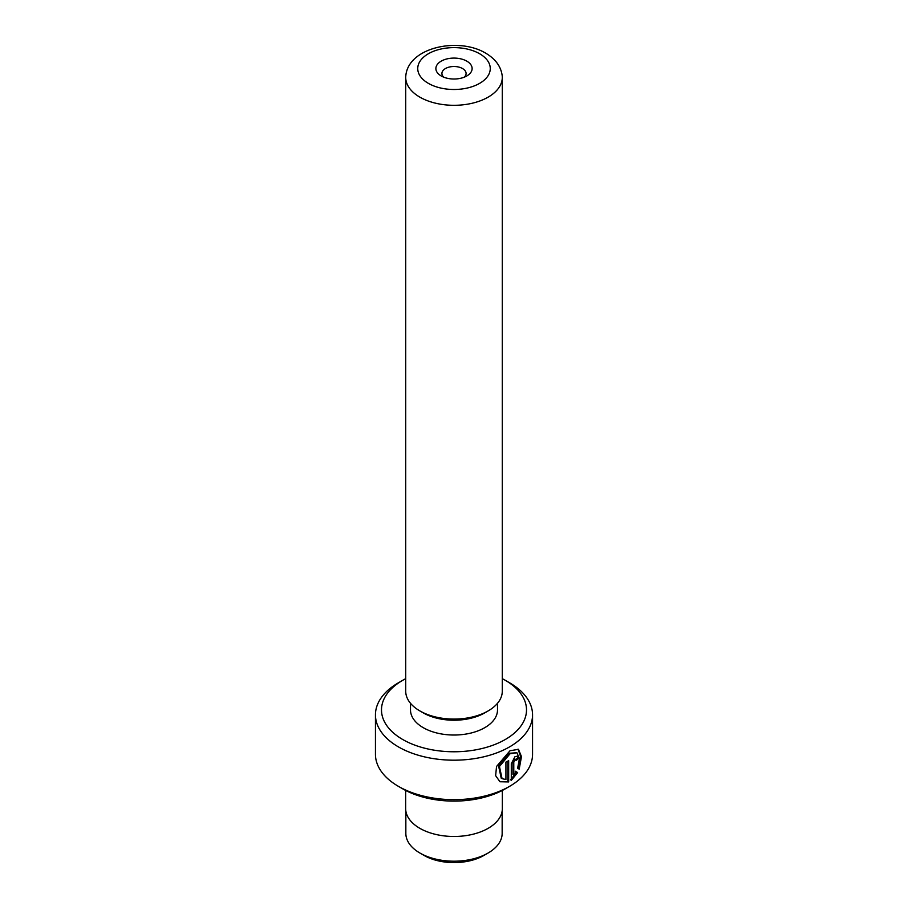 <?xml version="1.0" encoding="UTF-8"?>
<svg xmlns="http://www.w3.org/2000/svg" width="908" height="908" viewBox="0 0 908 908"><rect width="100%" height="100%" fill="white"/><g stroke="black" fill="none" stroke-linecap="round" stroke-linejoin="round"><path stroke-width="1.36" d="M419.859 97.145A48.283 27.876 0 0 0 472.478 103.183A48.283 27.876 0 0 0 502.283 77.43A48.283 27.876 0 0 0 502.158 75.455C500.864 66.329 495.371 58.895 485.678 53.152C458.881 36.956 408.77 47.046 405.842 75.455A48.283 27.876 0 0 0 405.717 77.43A48.283 27.876 0 0 0 419.859 97.145M466.814 61.154A18.126 10.465 0 0 0 441.186 61.154A18.126 10.465 0 0 0 441.186 75.954L441.186 75.954A18.126 10.465 0 0 0 466.814 75.954A18.126 10.465 0 0 0 466.814 61.154M464.249 77.18A12.088 6.98 0 0 0 466.088 73.48A12.088 6.98 0 0 0 462.547 68.554A12.088 6.98 0 0 0 449.381 67.033A12.088 6.98 0 0 0 441.912 73.48A12.088 6.98 0 0 0 443.751 77.18M502.283 77.43L502.283 691.215A48.283 27.876 180 0 1 488.141 710.919A48.283 27.876 180 0 1 419.859 710.919L419.859 710.919A48.283 27.876 180 0 1 405.717 691.215L405.717 77.43M502.158 810.992L502.158 833.396A48.158 27.808 180 0 1 488.05 853.055L483.907 855.45A42.301 24.414 180 0 1 424.093 855.45L419.95 853.055A48.158 27.808 180 0 1 405.842 833.396L405.842 810.992M488.05 853.055A48.158 27.808 180 0 1 419.95 853.055L424.093 855.45M502.079 778.678L501.216 778.179L498.583 766L509.138 753.3L516.902 752.732L510.001 753.799L499.457 766.5L502.079 778.678L505.926 779.529L505.926 762.118A78.553 45.355 0 0 0 508.673 760.654L508.673 781.924L499.945 781.754L495.632 775.636L496.54 766.477L510.001 750.746L518.468 749.327L521.487 756.625L519.183 769.144L517.639 768.247L519.444 758.509L516.902 752.732M499.514 781.493L508.673 781.924M513.78 774.91L516.039 771.641L517.651 772.572L511.295 780.392L511.295 763.696L514.984 756.67L517.424 756.182L518.389 758.634A78.553 45.355 180 0 1 516.153 760.393L514.984 759.724L513.78 762.084L513.78 774.91L512.929 774.422L512.929 761.585L514.121 759.224L515.29 759.905M516.153 760.393L514.984 759.724M402.732 739.509A72.504 41.859 0 0 0 505.268 739.509A72.504 41.859 0 0 0 505.268 680.308L509.547 682.771A78.553 45.355 180 0 1 532.553 714.846A78.553 45.355 180 0 1 484.055 756.739A78.553 45.355 180 0 1 398.453 746.909A78.553 45.355 180 0 1 375.447 714.846A78.553 45.355 180 0 1 398.453 682.771L402.732 680.308A72.504 41.859 0 0 0 402.732 739.509M509.547 786.373L505.268 788.848A72.504 41.859 180 0 1 402.732 788.848L398.453 786.373A78.553 45.355 0 0 0 509.547 786.373A78.553 45.355 0 0 0 532.553 754.31L532.553 714.846M488.141 710.919L484.759 712.871A43.505 25.118 180 0 1 423.241 712.871L419.859 710.919L423.241 712.871M497.505 703.291L497.505 709.908A43.505 25.118 180 0 1 470.65 733.119A43.505 25.118 180 0 1 423.241 727.671A43.505 25.118 180 0 1 410.495 709.908L410.495 703.291M502.34 790.448L502.34 808.574A48.34 27.91 180 0 1 472.501 834.361A48.34 27.91 180 0 1 419.825 828.312A48.34 27.91 180 0 1 405.66 808.574L405.66 790.448M402.732 788.848L398.453 786.373A78.553 45.355 0 0 1 375.447 754.31L375.447 714.846M509.547 682.771L505.268 680.308A72.504 41.859 0 0 0 502.283 678.673M405.717 678.673A72.504 41.859 0 0 0 402.732 680.308M510.432 779.893L516.788 772.072L515.177 771.142M516.788 772.072L517.651 772.572M515.767 759.542A77.339 44.651 0 0 0 517.526 758.135L518.389 758.634M518.32 768.645L520.613 756.591L518.059 749.123M507.822 781.436L507.822 761.12M428.36 83.354A36.252 20.929 0 0 0 479.64 83.354A36.252 20.929 0 0 0 479.64 53.754A36.252 20.929 0 0 0 428.36 53.754A36.252 20.929 0 0 0 428.36 83.354M512.929 761.585L513.78 762.084M514.949 759.077L515.812 759.565"/></g></svg>
